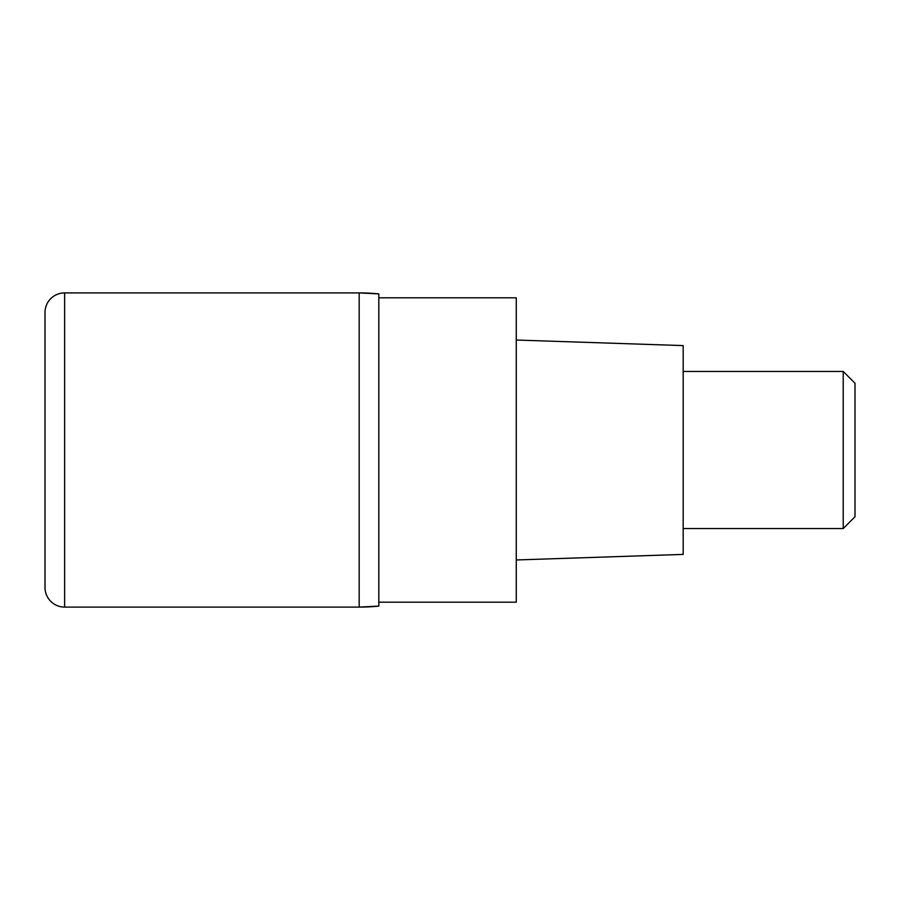 <?xml version="1.0" encoding="UTF-8"?>
<svg xmlns="http://www.w3.org/2000/svg" width="900" height="900" viewBox="0 0 900 900"><rect width="100%" height="100%" fill="white"/><g stroke="black" fill="none" stroke-linecap="round" stroke-linejoin="round"><path stroke-width="1.35" d="M359.179 292.905L64.631 292.905L64.631 607.095L359.179 607.095L359.179 292.905L359.179 607.095A196.369 196.369 180 0 0 378.821 606.105L378.821 293.895A196.369 196.369 -0 0 0 359.179 292.905L378.821 293.895M64.631 607.095A19.631 19.631 0 0 1 45 587.452L45 312.548A19.631 19.631 0 0 1 64.631 292.905M378.821 602.179L516.274 602.179L516.274 297.821L378.821 297.821M516.274 559.969L683.179 554.4L683.179 345.6L516.274 340.031M683.179 528.548L843.221 528.548L843.221 371.452L683.179 371.452M843.221 371.452L855 383.231L855 516.769L843.221 528.548M378.821 606.105L359.179 607.095"/></g></svg>
